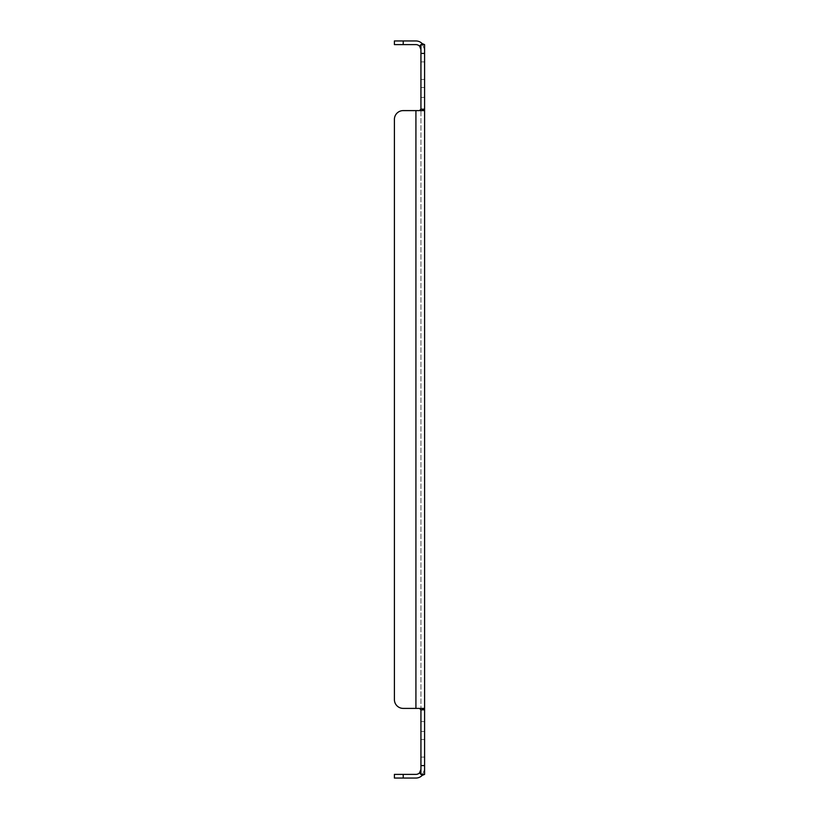 <?xml version="1.0" encoding="UTF-8"?>
<svg xmlns="http://www.w3.org/2000/svg" width="819" height="819" viewBox="0 0 819 819"><rect width="100%" height="100%" fill="white"/><g stroke="black" fill="none" stroke-linecap="round" stroke-linejoin="round"><path stroke-width="0.61" stroke-dasharray="4.09 3.07" d="M420.935 70.68L420.935 79.484L420.935 70.68M420.935 748.32L420.935 739.516L420.935 748.32M420.935 92.465L420.935 97.41L420.935 92.465M420.935 726.535L420.935 731.48L420.935 726.535M420.935 708.947L420.935 709.827L420.935 708.947M419.523 110.606L422.143 110.606L419.523 110.606L420.935 110.606L420.935 708.394L420.935 110.053L420.935 110.606L415.919 110.606L419.523 110.606L420.935 109.173L420.935 110.053L420.935 44.615L420.935 49.631L420.935 44.615L422.799 44.615L420.935 44.615L419.523 46.13A5.016 5.016 0 0 0 415.919 44.615L394.4 44.615L394.4 40.95L415.919 40.95A8.681 8.681 0 0 1 422.143 43.571L424.6 44.615L420.935 44.615M420.935 765.591L420.935 709.827L424.6 709.827L424.6 774.385L420.935 774.385L420.935 765.591L424.6 765.591M420.935 769.369L420.935 774.385L420.935 769.369M424.6 70.68L424.6 79.484L424.6 70.68M424.6 748.32L424.6 739.516L424.6 748.32M424.6 92.465L424.6 97.41L424.6 92.465M424.6 726.535L424.6 731.48L424.6 726.535M419.523 708.394L415.919 708.394L419.523 708.394L420.935 709.827M420.935 49.631L420.567 47.737M419.543 46.161L422.952 44.605L419.615 46.038M424.6 44.615L424.6 109.173L420.935 109.173M424.6 774.385L420.935 774.385L424.6 774.385L424.6 769.369L424.6 774.385L422.143 775.429A8.681 8.681 0 0 1 415.919 778.05L394.4 778.05L394.4 774.385L415.919 774.385A5.016 5.016 0 0 0 419.523 772.87L422.952 774.395L419.615 772.962M422.143 775.429L424.6 769.369L422.143 775.429L419.523 772.87L420.935 774.385M424.6 708.394L422.143 708.394L424.6 709.827L424.6 109.173L422.143 110.606L403.204 110.606A8.804 8.804 0 0 0 394.4 119.41L394.4 699.59A8.804 8.804 0 0 0 403.204 708.394L415.919 708.394L415.919 110.606L403.204 110.606L415.919 110.606L415.919 708.394L415.919 110.606M422.143 43.571L424.6 49.631L422.143 43.571L419.584 46.059M394.4 119.41A8.804 8.804 0 0 1 403.204 110.606A8.804 8.804 0 0 0 394.4 119.41L394.4 699.59A8.804 8.804 0 0 0 403.204 708.394A8.804 8.804 0 0 1 394.4 699.59M403.204 708.394L422.143 708.394M424.6 110.606L422.143 110.606M424.6 53.409L420.935 53.409M403.204 44.615L403.204 40.95M403.204 778.05L403.204 774.385M420.935 79.484L424.6 79.484L420.935 79.484M420.935 61.886L424.6 61.886L420.935 61.886M420.935 757.114L424.6 757.114L420.935 757.114M420.935 739.516L424.6 739.516L420.935 739.516M420.935 97.41L424.6 97.41L420.935 97.41M420.935 87.52L424.6 87.52L420.935 87.52M420.935 731.48L424.6 731.48L420.935 731.48M420.935 721.59L424.6 721.59L420.935 721.59"/><path stroke-width="1.23" d="M420.935 53.409L420.935 109.173L424.6 109.173L424.6 44.615L420.935 44.615L420.935 53.409L424.6 53.409M424.6 774.385L424.6 709.827L420.935 709.827L420.935 774.385L419.523 772.87A5.016 5.016 0 0 1 415.919 774.385L394.4 774.385L394.4 778.05L415.919 778.05A8.681 8.681 0 0 0 422.143 775.429L424.6 774.385L420.935 774.385M419.523 708.394L420.935 709.827M419.523 110.606L420.935 109.173M420.935 49.631L419.615 46.038M421.079 44.615L422.143 43.571A8.681 8.681 0 0 0 415.919 40.95L394.4 40.95L394.4 44.615L415.919 44.615A5.016 5.016 0 0 1 419.523 46.13L420.935 44.615M420.567 47.737L419.543 46.161M419.523 772.87L420.935 769.369L419.615 772.962M424.6 110.606L422.143 110.606L424.6 109.173L424.6 709.827L422.143 708.394L403.204 708.394A8.804 8.804 0 0 1 394.4 699.59L394.4 119.41A8.804 8.804 0 0 1 403.204 110.606L415.919 110.606L415.919 708.394L403.204 708.394M422.143 110.606L415.919 110.606M419.584 46.059L420.905 44.779M422.143 43.571L424.6 44.615M419.584 772.941L420.905 774.221M421.079 774.385L422.143 775.429M424.6 708.394L422.143 708.394M394.4 699.59L394.4 119.41M420.935 765.591L424.6 765.591M403.204 40.95L403.204 44.615M403.204 774.385L403.204 778.05"/></g></svg>
